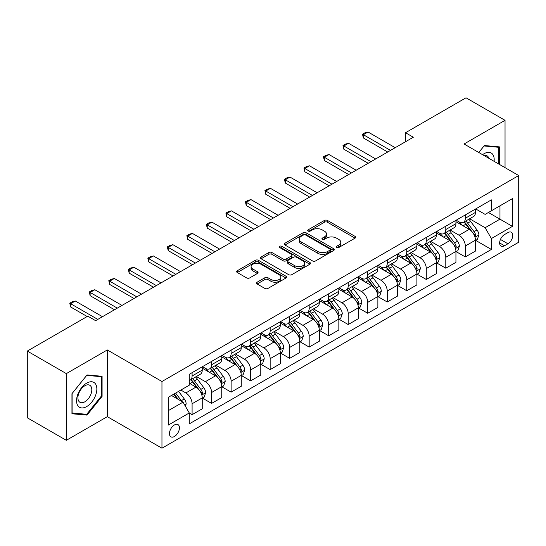 <?xml version="1.0" encoding="UTF-8"?>
<svg xmlns="http://www.w3.org/2000/svg" width="546" height="546" viewBox="0 0 546 546"><rect width="100%" height="100%" fill="white"/><g stroke="black" fill="none" stroke-linecap="round" stroke-linejoin="round"><path stroke-width="0.82" d="M336.623 247.543A1.515 0.874 0 0 0 338.773 247.543L355.05 238.138A2.17 1.249 0 0 0 355.685 237.251A2.17 1.249 0 0 0 355.05 236.37L327.47 220.441A2.17 1.249 0 0 0 324.406 220.441L308.121 229.846A1.515 0.874 0 0 0 307.678 230.467A1.515 0.874 0 0 0 308.121 231.081A1.515 0.874 0 0 0 310.264 231.081L312.373 229.866A6.934 4.006 0 0 1 322.181 229.866L324.481 231.19A6.934 4.006 0 0 1 326.515 234.022A6.934 4.006 0 0 1 324.481 236.855L322.372 238.07A1.515 0.874 0 0 0 321.928 238.691A1.515 0.874 0 0 0 322.372 239.312A1.515 0.874 0 0 0 324.522 239.312L326.624 238.097A6.934 4.006 0 0 1 336.432 238.097L338.732 239.421A6.934 4.006 0 0 1 340.765 242.253A6.934 4.006 0 0 1 338.732 245.086L336.623 246.301A1.515 0.874 0 0 0 336.179 246.922A1.515 0.874 0 0 0 336.623 247.543L336.623 246.301M174.447 436.486A7.064 4.081 120 0 0 179.061 430.262A7.064 4.081 120 0 0 177.982 424.597A7.064 4.081 120 0 0 174.447 424.952A7.064 4.081 120 0 0 169.833 431.176A7.064 4.081 120 0 0 170.912 436.834A7.064 4.081 120 0 0 174.447 436.486M257.132 282.2A2.17 1.249 0 0 0 256.497 283.087A2.17 1.249 0 0 0 257.132 283.968L264.865 288.438A2.17 1.249 0 0 0 267.936 288.438L286.015 277.996A2.17 1.249 0 0 0 286.65 277.115A2.17 1.249 0 0 0 286.015 276.228L258.429 260.299A2.17 1.249 0 0 0 255.364 260.299L237.285 270.741A2.17 1.249 0 0 0 236.65 271.628A2.17 1.249 0 0 0 237.285 272.509L246.628 277.907A2.17 1.249 0 0 0 249.699 277.907L257.432 273.444A2.17 1.249 0 0 0 258.067 272.556A2.17 1.249 0 0 0 257.432 271.669L252.798 268.994A5.794 3.344 0 0 1 251.099 266.625A5.794 3.344 0 0 1 254.682 263.534A5.794 3.344 0 0 1 261.002 264.264L279.156 274.747A5.794 3.344 0 0 1 280.856 277.115A5.794 3.344 0 0 1 277.279 280.207A5.794 3.344 0 0 1 270.959 279.477L267.936 277.73A2.17 1.249 0 0 0 264.865 277.73L257.132 282.2L257.132 283.968M107.316 349.952L66.332 373.614L27.3 351.078L27.3 417.786L66.332 440.315L107.316 416.659L161.957 448.205L161.957 381.504L107.316 349.952L107.316 416.659M505.036 167.649L505.036 120.332L464.059 143.994L518.7 175.539L161.957 381.504M505.036 120.332L466.011 97.795L405.507 132.726L405.507 141.735M27.3 351.078L87.797 316.154L95.605 320.659L413.315 137.23L405.507 132.726M312.53 260.92A2.17 1.249 0 0 0 315.595 260.92L333.674 250.484A2.17 1.249 0 0 0 334.309 249.597A2.17 1.249 0 0 0 333.674 248.71L306.094 232.787A2.17 1.249 0 0 0 303.023 232.787L284.944 243.229A2.17 1.249 0 0 0 284.309 244.11A2.17 1.249 0 0 0 284.944 244.997L312.53 260.92M280.262 247.87A1.515 0.874 0 0 1 281.804 248.082L281.804 246.28L309.848 262.469A2.17 1.249 0 0 1 310.483 263.356A2.17 1.249 0 0 1 309.848 264.237L291.762 274.679A2.17 1.249 0 0 1 288.697 274.679L261.111 258.756L261.111 256.982A2.17 1.249 0 0 0 260.476 257.869A2.17 1.249 0 0 0 261.111 258.756M261.111 256.982L268.85 252.518A2.17 1.249 0 0 1 271.915 252.518L283.101 258.975A2.17 1.249 0 0 0 286.172 258.975L291.305 256.013A2.17 1.249 0 0 0 291.939 255.125A2.17 1.249 0 0 0 291.305 254.238L279.654 247.515A1.515 0.874 0 0 1 279.211 246.901A1.515 0.874 0 0 1 280.146 246.089A1.515 0.874 0 0 1 281.804 246.28M507.93 232.596L504.49 234.582A6.845 3.952 120 0 0 500.02 240.609A6.845 3.952 120 0 0 501.071 246.096A6.845 3.952 120 0 0 504.49 245.755L507.93 243.775A6.845 3.952 120 0 0 512.401 237.742A6.845 3.952 120 0 0 511.349 232.255A6.845 3.952 120 0 0 507.93 232.596M161.957 448.205L518.7 242.24L518.7 175.539M475.689 208.934L485.135 214.387L491.38 210.783L491.38 199.877L189.278 374.29L189.278 385.196L168.202 397.365L168.202 425.129L189.278 412.96L189.278 423.867L491.38 249.454L491.38 238.547L485.135 227.73L469.608 218.769M491.38 210.783L512.455 198.614L512.455 226.378L491.38 238.547M66.332 373.614L66.332 440.315M488.411 212.496L499.965 219.164L499.965 205.828L512.455 198.614M485.135 227.73L499.965 219.164L512.455 226.378M168.202 410.708L183.033 402.143L171.478 395.475M189.278 413.049L192.09 414.673L192.09 403.767A8.832 5.098 -120 0 0 185.845 392.949L180.849 390.062M192.09 414.673L202.238 408.817L202.238 397.911A8.832 5.098 -120 0 0 195.994 387.094L189.278 383.217M202.47 398.136L211.602 403.405L211.602 392.499A8.832 5.098 -120 0 0 205.357 381.681L196.389 376.508M211.602 403.405L221.751 397.549L221.751 386.643A8.832 5.098 -120 0 0 215.506 375.825L202.238 368.161M221.983 386.868L231.122 392.137L231.122 381.231A8.832 5.098 -120 0 0 224.877 370.413L215.909 365.24M231.122 392.137L241.271 386.281L241.271 375.375A8.832 5.098 -120 0 0 235.026 364.557L221.751 356.893M241.503 375.6L250.634 380.869L250.634 369.963A8.832 5.098 -120 0 0 244.39 359.152L235.422 353.972M250.634 380.869L260.783 375.013L260.783 364.107A8.832 5.098 -120 0 0 254.538 353.289L241.271 345.625M261.015 364.332L270.154 369.608L270.154 358.702A8.832 5.098 -120 0 0 263.909 347.884L254.941 342.704M270.154 369.608L280.296 363.745L280.296 352.839A8.832 5.098 -120 0 0 274.051 342.021L260.783 334.364M280.535 353.064L289.667 358.34L289.667 347.433A8.832 5.098 -120 0 0 283.422 336.616L274.454 331.436M289.667 358.34L299.815 352.477L299.815 341.571A8.832 5.098 -120 0 0 293.571 330.753L280.296 323.095M300.047 341.796L309.179 347.072L309.179 336.165A8.832 5.098 -120 0 0 302.934 325.348L293.973 320.168M309.179 347.072L319.328 341.209L319.328 330.303A8.832 5.098 -120 0 0 313.083 319.485L299.815 311.827M319.567 330.528L328.699 335.804L328.699 324.897A8.832 5.098 -120 0 0 322.454 314.08L313.486 308.906M328.699 335.804L338.848 329.948L338.848 319.035A8.832 5.098 -120 0 0 332.603 308.224L319.328 300.559M339.08 319.267L348.212 324.536L348.212 313.629A8.832 5.098 -120 0 0 341.967 302.812L332.999 297.638M348.212 324.536L358.36 318.68L358.36 307.773A8.832 5.098 -120 0 0 352.115 296.956L338.848 289.291M358.592 307.999L367.731 313.267L367.731 302.361A8.832 5.098 -120 0 0 361.486 291.544L352.518 286.37M367.731 313.267L377.873 307.412L377.873 296.505A8.832 5.098 -120 0 0 371.628 285.688L358.36 278.023M378.112 296.731L387.244 301.999L387.244 291.093A8.832 5.098 -120 0 0 380.999 280.275L372.031 275.102M387.244 301.999L397.392 296.144L397.392 285.237A8.832 5.098 -120 0 0 391.148 274.42L377.873 266.755M397.625 285.462L406.756 290.738L406.756 279.825A8.832 5.098 -120 0 0 400.511 269.014L391.55 263.834M406.756 290.738L416.905 284.875L416.905 273.969A8.832 5.098 -120 0 0 410.66 263.152L397.392 255.494M417.144 274.194L426.276 279.47L426.276 268.564A8.832 5.098 -120 0 0 420.031 257.746L411.063 252.566M426.276 279.47L436.425 273.607L436.425 262.701A8.832 5.098 -120 0 0 430.18 251.883L416.905 244.226M436.657 262.926L445.789 268.202L445.789 257.296A8.832 5.098 -120 0 0 439.544 246.478L430.576 241.298M445.789 268.202L455.937 262.339L455.937 251.433A8.832 5.098 -120 0 0 449.692 240.615L436.425 232.958M456.169 251.658L465.308 256.934L465.308 246.028A8.832 5.098 -120 0 0 459.063 235.21L450.095 230.03M465.308 256.934L475.457 251.071L475.457 240.165A8.832 5.098 -120 0 0 469.212 229.354L455.937 221.69M456.169 220.202L459.063 221.867A8.832 5.098 -120 0 0 463.479 222.304A8.832 5.098 -120 0 0 465.308 218.263L465.308 214.926M436.657 231.47L439.544 233.135A8.832 5.098 -120 0 0 443.959 233.572A8.832 5.098 -120 0 0 445.789 229.532L445.789 226.194M417.144 242.738L420.031 244.403A8.832 5.098 -120 0 0 424.447 244.84A8.832 5.098 -120 0 0 426.276 240.8L426.276 237.462M397.625 254.006L400.511 255.671A8.832 5.098 -120 0 0 404.927 256.108A8.832 5.098 -120 0 0 406.756 252.068L406.756 248.73M378.112 265.267L380.999 266.939A8.832 5.098 -120 0 0 385.415 267.376A8.832 5.098 -120 0 0 387.244 263.336L387.244 259.998M358.592 276.535L361.486 278.207A8.832 5.098 -120 0 0 365.902 278.644A8.832 5.098 -120 0 0 367.731 274.597L367.731 271.266M339.08 287.803L341.967 289.476A8.832 5.098 -120 0 0 346.382 289.912A8.832 5.098 -120 0 0 348.212 285.865L348.212 282.535M319.567 299.072L322.454 300.737A8.832 5.098 -120 0 0 326.87 301.18A8.832 5.098 -120 0 0 328.699 297.133L328.699 293.796M300.047 310.34L302.934 312.005A8.832 5.098 -120 0 0 307.35 312.442A8.832 5.098 -120 0 0 309.179 308.401L309.179 305.064M280.535 321.608L283.422 323.273A8.832 5.098 -120 0 0 287.838 323.71A8.832 5.098 -120 0 0 289.667 319.669L289.667 316.332M261.015 332.876L263.909 334.541A8.832 5.098 -120 0 0 268.325 334.978A8.832 5.098 -120 0 0 270.154 330.937L270.154 327.6M241.503 344.144L244.39 345.809A8.832 5.098 -120 0 0 248.805 346.246A8.832 5.098 -120 0 0 250.634 342.205L250.634 338.868M221.983 355.405L224.877 357.077A8.832 5.098 -120 0 0 229.293 357.514A8.832 5.098 -120 0 0 231.122 353.467L231.122 350.136M202.47 366.673L205.357 368.345A8.832 5.098 -120 0 0 209.773 368.782A8.832 5.098 -120 0 0 211.602 364.735L211.602 361.404M475.689 240.39L491.38 249.454M463.479 222.304L473.628 216.448A8.832 5.098 -120 0 0 475.457 212.408L475.457 209.07M443.959 233.572L454.108 227.716A8.832 5.098 -120 0 0 455.937 223.669L455.937 220.338M424.447 244.84L434.596 238.984A8.832 5.098 -120 0 0 436.425 234.937L436.425 231.606M404.927 256.108L415.076 250.252A8.832 5.098 -120 0 0 416.905 246.205L416.905 242.874M385.415 267.376L395.563 261.514A8.832 5.098 -120 0 0 397.392 257.473L397.392 254.136M365.902 278.644L376.044 272.782A8.832 5.098 -120 0 0 377.873 268.741L377.873 265.404M346.382 289.912L356.531 284.05A8.832 5.098 -120 0 0 358.36 280.009L358.36 276.672M326.87 301.18L337.019 295.318A8.832 5.098 -120 0 0 338.848 291.277L338.848 287.94M307.35 312.442L317.499 306.586A8.832 5.098 -120 0 0 319.328 302.545L319.328 299.208M287.838 323.71L297.986 317.854A8.832 5.098 -120 0 0 299.815 313.807L299.815 310.476M268.325 334.978L278.467 329.122A8.832 5.098 -120 0 0 280.296 325.075L280.296 321.744M248.805 346.246L258.954 340.39A8.832 5.098 -120 0 0 260.783 336.343L260.783 333.005M229.293 357.514L239.441 351.651A8.832 5.098 -120 0 0 241.271 347.611L241.271 344.273M209.773 368.782L219.922 362.919A8.832 5.098 -120 0 0 221.751 358.879L221.751 355.542M189.278 380.405A8.832 5.098 -120 0 0 190.261 380.05L200.409 374.187A8.832 5.098 -120 0 0 202.238 370.147L202.238 366.81M190.261 380.05A8.832 5.098 -120 0 0 192.09 376.003L192.09 372.672M183.033 402.143L189.278 412.96M499.419 164.407L499.419 146.881L484.35 145.536L478.767 152.484M71.949 413.766L87.019 415.11L102.082 396.369L102.082 376.283L87.019 374.938L71.949 393.68L71.949 413.766M101.303 395.918L102.082 396.369M85.429 414.196L87.019 415.11M337.23 247.754L338.732 246.888A6.934 4.006 0 0 0 340.765 244.055L340.765 242.253M326.515 234.022L326.515 235.824A6.934 4.006 0 0 1 324.481 238.657L322.979 239.523M355.023 238.158L327.47 222.249A2.17 1.249 0 0 0 324.406 222.249L308.729 231.299M333.647 250.498L306.094 234.589A2.17 1.249 0 0 0 303.023 234.589L284.971 245.011M329.845 250.218A1.515 0.874 0 0 0 330.289 249.597A1.515 0.874 0 0 0 329.845 248.976L305.63 234.998A1.515 0.874 0 0 0 303.487 234.998L301.262 236.281A6.934 4.006 0 0 0 299.235 239.114A6.934 4.006 0 0 0 301.262 241.946L317.813 251.501A6.934 4.006 0 0 0 327.62 251.501L329.845 250.218L329.845 252.02A1.515 0.874 0 0 0 330.289 251.399L330.289 249.597M299.235 239.114L299.235 240.916A6.934 4.006 0 0 0 301.262 243.748L301.262 241.946M329.845 252.02L327.62 253.303A6.934 4.006 0 0 1 317.813 253.303L301.262 243.748M261.145 258.77L268.85 254.32L268.85 252.518M291.939 255.125L291.939 256.927A2.17 1.249 0 0 1 291.305 257.814L286.172 260.776A2.17 1.249 0 0 1 283.101 260.776L271.915 254.32A2.17 1.249 0 0 0 268.85 254.32M281.804 248.082L309.814 264.257M294.71 265.677A5.794 3.344 0 0 0 301.03 266.4A5.794 3.344 0 0 0 304.607 263.308A5.794 3.344 0 0 0 302.914 260.94L296.512 257.248A2.17 1.249 0 0 0 293.448 257.248L288.315 260.217A2.17 1.249 0 0 0 287.681 261.097A2.17 1.249 0 0 0 288.315 261.984L294.71 265.677L294.71 267.479A5.794 3.344 0 0 0 301.03 268.202A5.794 3.344 0 0 0 304.607 265.11L304.607 263.308M287.681 261.097L287.681 262.899A2.17 1.249 0 0 0 288.315 263.786L288.315 261.984M294.71 267.479L288.315 263.786M280.856 277.115L280.856 278.917A5.794 3.344 0 0 1 277.279 282.009A5.794 3.344 0 0 1 270.959 281.279L267.936 279.532A2.17 1.249 0 0 0 264.865 279.532L257.159 283.988M251.099 266.625L251.099 268.434A5.794 3.344 0 0 0 252.798 270.796L252.798 268.994M257.405 273.457L252.798 270.796M285.988 278.016L258.429 262.107A2.17 1.249 0 0 0 255.364 262.107L237.312 272.529M475.457 240.527L477.327 239.448L478.89 234.937A5.849 3.378 -120 0 0 477.02 229.955L470.638 221.444A16.892 9.753 -120 0 0 468.796 219.233M462.455 225.45A16.892 9.753 -120 0 0 458.995 221.833M474.918 236.944L475.73 235.19A5.849 3.378 -120 0 0 474.051 231.668L467.676 223.157A16.892 9.753 -120 0 0 465.834 220.946M464.257 221.853A14.019 8.094 60 0 1 466.564 224.474L471.962 231.675M463.957 222.031A16.892 9.753 60 0 1 465.799 224.235L470.045 229.9M390.52 150.389L363.356 134.705L363.356 137.954L362.496 134.214L364.837 132.855L368.038 132.002L395.208 147.686M387.715 152.013L363.356 137.954M368.038 132.002L363.356 134.705L362.496 134.214M455.937 251.795L457.814 250.716L459.37 246.205A5.849 3.378 -120 0 0 457.507 241.223L451.126 232.712A16.892 9.753 -120 0 0 449.283 230.501M442.936 236.718A16.892 9.753 -120 0 0 439.482 233.101M455.405 248.212L456.21 246.458A5.849 3.378 -120 0 0 454.538 242.936L448.157 234.418A16.892 9.753 -120 0 0 446.314 232.214M444.744 233.122A14.019 8.094 60 0 1 447.044 235.735L452.443 242.943M444.444 233.299A16.892 9.753 60 0 1 446.287 235.503L450.525 241.161M436.425 263.063L438.295 261.978L439.858 257.473A5.849 3.378 -120 0 0 437.988 252.491L431.613 243.973A16.892 9.753 -120 0 0 429.77 241.769M423.423 247.986A16.892 9.753 -120 0 0 419.963 244.369M435.892 259.48L436.698 257.726A5.849 3.378 -120 0 0 435.025 254.204L428.644 245.686A16.892 9.753 -120 0 0 426.801 243.482M425.232 244.39A14.019 8.094 60 0 1 427.532 247.004L432.93 254.211M424.925 244.56A16.892 9.753 60 0 1 426.767 246.772L431.012 252.429M416.905 274.331L418.782 273.246L420.338 268.741A5.849 3.378 -120 0 0 418.475 263.759L412.093 255.241A16.892 9.753 -120 0 0 410.251 253.037M403.91 259.254A16.892 9.753 -120 0 0 400.45 255.63M416.373 270.748L417.185 268.994A5.849 3.378 -120 0 0 415.506 265.472L409.131 256.954A16.892 9.753 -120 0 0 407.289 254.75M405.712 255.658A14.019 8.094 60 0 1 408.012 258.272L413.411 265.479M405.412 255.828A16.892 9.753 60 0 1 407.255 258.04L411.493 263.698M371.007 161.657L343.844 145.973L343.844 149.222L342.984 145.475L345.325 144.124L348.525 143.27L375.689 158.954M368.195 163.281L343.844 149.222M348.525 143.27L343.844 145.973L342.984 145.475M351.494 172.925L324.324 157.241L324.324 160.483L323.464 156.743L325.812 155.392L329.013 154.538L356.176 170.222M348.682 174.549L324.324 160.483M329.013 154.538L324.324 157.241L323.464 156.743M331.975 184.193L304.811 168.509L304.811 171.751L303.951 168.011L306.292 166.66L309.493 165.807L336.657 181.49M329.163 185.817L304.811 171.751M309.493 165.807L304.811 168.509L303.951 168.011M397.392 285.599L399.262 284.514L400.825 280.009A5.849 3.378 -120 0 0 398.955 275.027L392.581 266.509A16.892 9.753 -120 0 0 390.738 264.305M384.391 270.523A16.892 9.753 -120 0 0 380.937 266.898M396.86 282.016L397.665 280.255A5.849 3.378 -120 0 0 395.993 276.74L389.612 268.223A16.892 9.753 -120 0 0 387.769 266.018M386.199 266.926A14.019 8.094 60 0 1 388.499 269.54L393.898 276.747M385.899 267.096A16.892 9.753 60 0 1 387.742 269.308L391.98 274.966M312.462 195.461L285.292 179.777L285.292 183.019L284.439 179.279L286.78 177.928L289.981 177.068L317.144 192.752M309.65 197.079L285.292 183.019M289.981 177.068L285.292 179.777L284.439 179.279M494.082 161.329A14.353 8.286 120 0 0 492.826 154.511A14.353 8.286 120 0 0 482.582 154.689M488.875 158.32A9.828 5.672 120 0 0 488.213 156.893A9.828 5.672 120 0 0 487.107 155.869A9.828 5.672 120 0 0 484.097 155.562M484.009 145.959L498.641 147.284L498.641 163.957M497.672 146.724L498.641 147.284M478.801 152.505L484.043 145.98M86.705 383.128A14.353 8.286 120 0 0 76.556 400.703A14.353 8.286 120 0 0 86.705 406.558A14.353 8.286 120 0 0 96.854 388.984A14.353 8.286 120 0 0 86.705 383.128M84.855 385.756A9.828 5.672 120 0 0 78.44 394.41A9.828 5.672 120 0 0 79.948 402.286A9.828 5.672 120 0 0 84.855 401.801A9.828 5.672 120 0 0 91.278 393.14A9.828 5.672 120 0 0 89.769 385.264A9.828 5.672 120 0 0 84.855 385.756M101.303 396.15L86.705 414.305L72.106 413.001L72.106 393.536L86.705 375.382L101.303 376.685L101.303 396.15M100.334 376.126L101.303 376.685M377.873 296.867L379.75 295.782L381.313 291.277A5.849 3.378 -120 0 0 379.443 286.295L373.061 277.777A16.892 9.753 -120 0 0 371.219 275.573M364.878 281.784A16.892 9.753 -120 0 0 361.418 278.167M377.341 293.277L378.153 291.523A5.849 3.378 -120 0 0 376.474 288.008L370.099 279.491A16.892 9.753 -120 0 0 368.257 277.286M366.68 278.187A14.019 8.094 60 0 1 368.987 280.808L374.385 288.015M366.38 278.364A16.892 9.753 60 0 1 368.222 280.569L372.468 286.234M358.36 308.128L360.237 307.05L361.793 302.545A5.849 3.378 -120 0 0 359.93 297.563L353.549 289.046A16.892 9.753 -120 0 0 351.706 286.834M345.359 293.052A16.892 9.753 -120 0 0 341.905 289.435M357.828 304.545L358.633 302.791A5.849 3.378 -120 0 0 356.961 299.269L350.58 290.759A16.892 9.753 -120 0 0 348.737 288.547M347.167 289.455A14.019 8.094 60 0 1 349.467 292.076L354.866 299.283M346.867 289.633A16.892 9.753 60 0 1 348.71 291.837L352.948 297.502M338.848 319.396L340.718 318.318L342.281 313.807A5.849 3.378 -120 0 0 340.411 308.824L334.036 300.314A16.892 9.753 -120 0 0 332.193 298.102M325.846 304.32A16.892 9.753 -120 0 0 322.386 300.703M338.315 315.813L339.121 314.059A5.849 3.378 -120 0 0 337.448 310.538L331.067 302.027A16.892 9.753 -120 0 0 329.224 299.815M327.655 300.723A14.019 8.094 60 0 1 329.955 303.344L335.353 310.544M327.347 300.901A16.892 9.753 60 0 1 329.19 303.105L333.435 308.77M319.328 330.664L321.205 329.586L322.761 325.075A5.849 3.378 -120 0 0 320.898 320.092L314.516 311.582A16.892 9.753 -120 0 0 312.674 309.37M306.333 315.588A16.892 9.753 -120 0 0 302.873 311.971M318.796 327.081L319.608 325.327A5.849 3.378 -120 0 0 317.929 321.806L311.554 313.295A16.892 9.753 -120 0 0 309.705 311.084M308.135 311.991A14.019 8.094 60 0 1 310.435 314.605L315.834 321.812M307.835 312.169A16.892 9.753 60 0 1 309.678 314.373L313.916 320.031M299.815 341.933L301.685 340.854L303.248 336.343A5.849 3.378 -120 0 0 301.378 331.361L295.004 322.843A16.892 9.753 -120 0 0 293.161 320.639M286.814 326.856A16.892 9.753 -120 0 0 283.354 323.239M299.283 338.349L300.088 336.595A5.849 3.378 -120 0 0 298.416 333.074L292.035 324.556A16.892 9.753 -120 0 0 290.192 322.352M288.622 323.259A14.019 8.094 60 0 1 290.922 325.873L296.321 333.08M288.322 323.43A16.892 9.753 60 0 1 290.165 325.641L294.403 331.299M292.943 206.729L265.779 191.045L265.779 194.287L264.919 190.547L267.26 189.196L270.461 188.336L297.631 204.02M290.138 208.347L265.779 194.287M270.461 188.336L265.779 191.045L264.919 190.547M273.43 217.99L246.266 202.307L246.266 205.555L245.407 201.815L247.748 200.464L250.948 199.604L278.112 215.288M270.618 219.615L246.266 205.555M250.948 199.604L246.266 202.307L245.407 201.815M253.91 229.259L226.747 213.575L226.747 216.823L225.887 213.083L228.235 211.732L231.429 210.872L258.599 226.556M251.105 230.883L226.747 216.823M231.429 210.872L226.747 213.575L225.887 213.083M234.398 240.527L207.234 224.843L207.234 228.091L206.374 224.351L208.715 222.993L211.916 222.14L239.08 237.824M231.586 242.151L207.234 228.091M211.916 222.14L207.234 224.843L206.374 224.351M214.885 251.795L187.715 236.111L187.715 239.353L186.862 235.613L189.203 234.261L192.404 233.408L219.567 249.092M212.073 253.419L187.715 239.353M192.404 233.408L187.715 236.111L186.862 235.613M280.296 353.201L282.173 352.115L283.736 347.611A5.849 3.378 -120 0 0 281.866 342.629L275.484 334.111A16.892 9.753 -120 0 0 273.642 331.907M267.301 338.124A16.892 9.753 -120 0 0 263.841 334.507M279.764 349.617L280.576 347.863A5.849 3.378 -120 0 0 278.897 344.342L272.522 335.824A16.892 9.753 -120 0 0 270.68 333.62M269.103 334.527A14.019 8.094 60 0 1 271.41 337.141L276.808 344.349M268.803 334.698A16.892 9.753 60 0 1 270.645 336.909L274.891 342.567M195.366 263.063L168.202 247.379L168.202 250.621L167.342 246.881L169.683 245.529L172.884 244.676L200.054 260.36M192.554 264.687L168.202 250.621M172.884 244.676L168.202 247.379L167.342 246.881M260.783 364.469L262.66 363.383L264.216 358.879A5.849 3.378 -120 0 0 262.353 353.897L255.972 345.379A16.892 9.753 -120 0 0 254.129 343.175M247.782 349.392A16.892 9.753 -120 0 0 244.328 345.768M260.251 360.886L261.056 359.125A5.849 3.378 -120 0 0 259.384 355.61L253.003 347.092A16.892 9.753 -120 0 0 251.16 344.888M249.59 345.795A14.019 8.094 60 0 1 251.89 348.409L257.289 355.617M249.29 345.966A16.892 9.753 60 0 1 251.133 348.177L255.371 353.835M175.853 274.331L148.689 258.647L148.689 261.889L147.829 258.149L150.17 256.797L153.371 255.944L180.535 271.628M173.041 275.948L148.689 261.889M153.371 255.944L148.689 258.647L147.829 258.149M241.271 375.737L243.141 374.652L244.704 370.147A5.849 3.378 -120 0 0 242.834 365.165L236.459 356.647A16.892 9.753 -120 0 0 234.609 354.443M228.269 360.66A16.892 9.753 -120 0 0 224.809 357.036M240.731 372.154L241.544 370.393A5.849 3.378 -120 0 0 239.871 366.878L233.49 358.36A16.892 9.753 -120 0 0 231.647 356.156M230.078 357.064A14.019 8.094 60 0 1 232.378 359.678L237.776 366.885M229.77 357.234A16.892 9.753 60 0 1 231.613 359.439L235.858 365.103M156.333 285.599L129.17 269.915L129.17 273.157L128.31 269.417L130.651 268.066L133.852 267.206L161.022 282.889M153.528 287.216L129.17 273.157M133.852 267.206L129.17 269.915L128.31 269.417M221.751 387.005L223.628 385.92L225.184 381.415A5.849 3.378 -120 0 0 223.321 376.433L216.939 367.915A16.892 9.753 -120 0 0 215.097 365.711M208.749 371.922A16.892 9.753 -120 0 0 205.296 368.304M221.219 383.415L222.031 381.661A5.849 3.378 -120 0 0 220.352 378.146L213.971 369.628A16.892 9.753 -120 0 0 212.128 367.417M210.558 368.325A14.019 8.094 60 0 1 212.858 370.946L218.257 378.153M210.258 368.502A16.892 9.753 60 0 1 212.101 370.707L216.339 376.371M136.821 296.86L109.657 281.176L109.657 284.425L108.797 280.685L111.138 279.334L114.339 278.474L141.503 294.157M134.009 298.485L109.657 284.425M114.339 278.474L109.657 281.176L108.797 280.685M202.238 398.266L204.108 397.188L205.671 392.676A5.849 3.378 -120 0 0 203.801 387.694L197.427 379.183A16.892 9.753 -120 0 0 195.584 376.972M201.706 394.683L202.511 392.929A5.849 3.378 -120 0 0 200.839 389.407L194.458 380.896A16.892 9.753 -120 0 0 192.615 378.685M191.045 379.593A14.019 8.094 60 0 1 193.345 382.214L198.744 389.421M190.745 379.77A16.892 9.753 60 0 1 192.588 381.975L196.826 387.64M117.308 308.128L90.138 292.444L90.138 295.693L89.278 291.953L91.626 290.602L94.827 289.742L121.99 305.426M114.496 309.753L90.138 295.693M94.827 289.742L90.138 292.444L89.278 291.953M185.374 406.204L186.159 403.944A5.849 3.378 -120 0 0 184.289 398.962L178.597 391.366M181.852 401.46A5.849 3.378 -120 0 0 181.32 400.675L175.628 393.079M174.16 393.925L178.255 399.385M173.758 394.157L177.225 398.792M97.789 319.396L70.625 303.712L70.625 306.961L69.765 303.221L72.106 301.863L75.307 301.01L102.471 316.694M87.176 316.516L70.625 306.961M75.307 301.01L70.625 303.712L69.765 303.221M185.845 392.949L195.994 387.094M205.357 381.681L215.506 375.825M224.877 370.413L235.026 364.557M244.39 359.152L254.538 353.289M263.909 347.884L274.051 342.021M283.422 336.616L293.571 330.753M302.934 325.348L313.083 319.485M322.454 314.08L332.603 308.224M341.967 302.812L352.115 296.956M361.486 291.544L371.628 285.688M380.999 280.275L391.148 274.42M400.511 269.014L410.66 263.152M420.031 257.746L430.18 251.883M439.544 246.478L449.692 240.615M459.063 235.21L469.212 229.354M465.308 218.263L475.457 212.408M465.308 246.028L475.457 240.165M445.789 257.296L455.937 251.433M445.789 229.532L455.937 223.669M426.276 268.564L436.425 262.701M426.276 240.8L436.425 234.937M406.756 279.825L416.905 273.969M406.756 252.068L416.905 246.205M387.244 291.093L397.392 285.237M387.244 263.336L397.392 257.473M367.731 302.361L377.873 296.505M367.731 274.597L377.873 268.741M348.212 313.629L358.36 307.773M348.212 285.865L358.36 280.009M328.699 324.897L338.848 319.035M328.699 297.133L338.848 291.277M309.179 336.165L319.328 330.303M309.179 308.401L319.328 302.545M289.667 347.433L299.815 341.571M289.667 319.669L299.815 313.807M270.154 358.702L280.296 352.839M270.154 330.937L280.296 325.075M250.634 369.963L260.783 364.107M250.634 342.205L260.783 336.343M231.122 381.231L241.271 375.375M231.122 353.467L241.271 347.611M211.602 392.499L221.751 386.643M211.602 364.735L221.751 358.879M192.09 403.767L202.238 397.911M192.09 376.003L202.238 370.147M500.443 239.448L507.93 243.775M499.651 242.963L504.49 245.755M338.732 246.888L338.732 245.086M322.372 239.312L322.372 238.07M324.481 238.657L324.481 236.855M308.121 231.081L308.121 229.846M324.406 222.249L324.406 220.441M327.47 222.249L327.47 220.441M355.05 238.138L355.05 236.37M284.944 244.997L284.944 243.229M303.023 234.589L303.023 232.787M306.094 234.589L306.094 232.787M333.674 250.484L333.674 248.71M317.813 253.303L317.813 251.501M327.62 253.303L327.62 251.501M271.915 254.32L271.915 252.518M283.101 260.776L283.101 258.975M286.172 260.776L286.172 258.975M291.305 257.814L291.305 256.013M309.848 264.237L309.848 262.469M264.865 279.532L264.865 277.73M267.936 279.532L267.936 277.73M270.959 281.279L270.959 279.477M257.432 273.444L257.432 271.669M237.285 272.509L237.285 270.741M255.364 262.107L255.364 260.299M258.429 262.107L258.429 260.299M286.015 277.996L286.015 276.228M475.02 237.264L478.849 235.053M467.676 223.157L470.638 221.444M463.076 225.812L465.799 224.235M474.051 231.668L477.02 229.955M473.594 233.954L475.73 235.19M455.5 248.532L459.336 246.321M448.157 234.418L451.126 232.712M443.557 237.08L446.287 235.503M454.538 242.936L457.507 241.223M454.074 245.222L456.21 246.458M435.988 259.8L439.817 257.589M428.644 245.686L431.613 243.973M424.044 248.341L426.767 246.772M435.025 254.204L437.988 252.491M434.561 256.49L436.698 257.726M416.468 271.069L420.304 268.857M409.131 256.954L412.093 255.241M404.531 259.609L407.255 258.04M415.506 265.472L418.475 263.759M415.042 267.758L417.185 268.994M396.956 282.337L400.784 280.118M389.612 268.223L392.581 266.509M385.012 270.877L387.742 269.308M395.993 276.74L398.955 275.027M395.529 279.02L397.665 280.255M377.436 293.598L381.272 291.387M370.099 279.491L373.061 277.777M365.499 282.145L368.222 280.569M376.474 288.008L379.443 286.295M376.017 290.288L378.153 291.523M357.923 304.866L361.759 302.655M350.58 290.759L353.549 289.046M345.98 293.414L348.71 291.837M356.961 299.269L359.93 297.563M356.497 301.556L358.633 302.791M338.411 316.134L342.24 313.923M331.067 302.027L334.036 300.314M326.467 304.682L329.19 303.105M337.448 310.538L340.411 308.824M336.984 312.824L339.121 314.059M318.891 327.402L322.727 325.191M311.554 313.295L314.516 311.582M306.954 315.95L309.678 314.373M317.929 321.806L320.898 320.092M317.465 324.092L319.608 325.327M299.379 338.67L303.207 336.459M292.035 324.556L295.004 322.843M287.435 327.211L290.165 325.641M298.416 333.074L301.378 331.361M297.952 335.36L300.088 336.595M279.859 349.938L283.695 347.727M272.522 335.824L275.484 334.111M267.922 338.479L270.645 336.909M278.897 344.342L281.866 342.629M278.433 346.628L280.576 347.863M260.346 361.206L264.182 358.988M253.003 347.092L255.972 345.379M248.403 349.747L251.133 348.177M259.384 355.61L262.353 353.897M258.92 357.896L261.056 359.125M240.834 372.474L244.663 370.256M233.49 358.36L236.459 356.647M228.89 361.015L231.613 359.439M239.871 366.878L242.834 365.165M239.407 369.157L241.544 370.393M221.314 383.736L225.15 381.524M213.971 369.628L216.939 367.915M209.371 372.283L212.101 370.707M220.352 378.146L223.321 376.433M219.888 380.425L222.031 381.661M201.802 395.004L205.63 392.792M194.458 380.896L197.427 379.183M189.858 383.551L192.588 381.975M200.839 389.407L203.801 387.694M200.375 391.694L202.511 392.929M184.637 404.914L186.118 404.06M181.32 400.675L184.289 398.962"/></g></svg>
